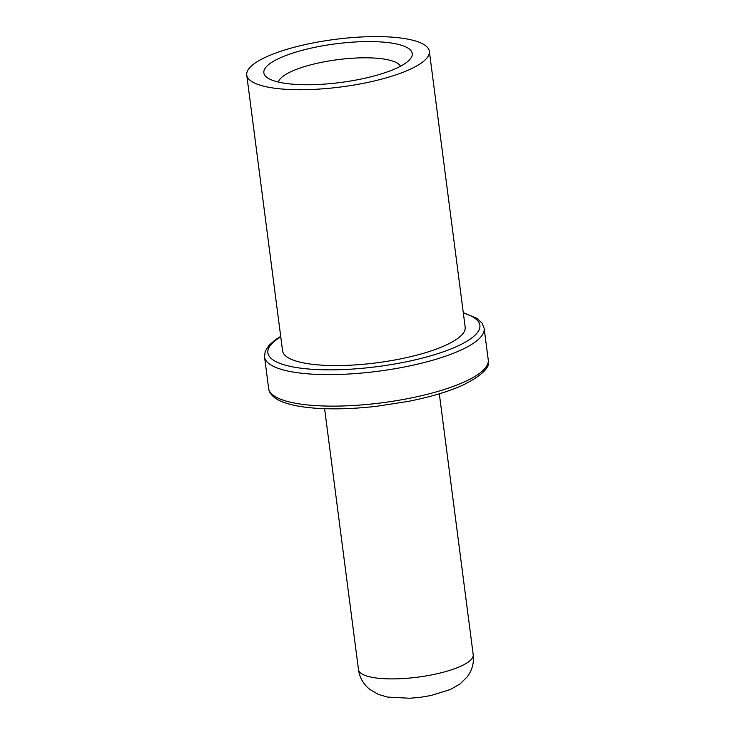 <?xml version="1.0" encoding="UTF-8"?>
<svg xmlns="http://www.w3.org/2000/svg" width="735" height="735" viewBox="0 0 735 735"><rect width="100%" height="100%" fill="white"/><g stroke="black" fill="none" stroke-linecap="round" stroke-linejoin="round"><path stroke-width="1.1" d="M266.989 56.577A92.059 23.97 -7.4 0 0 246.749 75.025A92.059 23.97 -7.4 0 0 309.067 89.578A92.059 23.97 -7.4 0 0 409.11 69.751A92.059 23.97 172.6 0 0 429.35 51.312A92.059 23.97 172.6 0 0 367.031 36.75A92.059 23.97 172.6 0 0 266.989 56.577M280.292 57.817A74.823 19.477 172.6 0 1 370.964 41.583A74.823 19.477 172.6 0 1 410.176 59.094A74.823 19.477 172.6 0 1 395.807 68.52A74.823 19.477 172.6 0 1 324.3 84.121A74.823 19.477 172.6 0 1 267.274 77.653A74.823 19.477 172.6 0 1 280.292 57.817M246.749 75.025L282.58 350.861A92.059 23.97 -7.4 0 0 344.899 365.424A92.059 23.97 -7.4 0 0 444.941 345.588A92.059 23.97 172.6 0 0 465.172 327.148L429.35 51.312M278.464 82.081A61.795 16.087 172.6 0 1 291.97 71.212A61.795 16.087 172.6 0 1 356.401 58.01A61.795 16.087 172.6 0 1 400.492 66.233M463.353 313.119A106.897 27.838 172.6 0 1 456.389 346.654A106.897 27.838 172.6 0 1 314.911 369.457A106.897 27.838 172.6 0 1 280.752 336.832M488.251 359.911C490.787 366.995 482.215 375.466 462.526 385.315C448.129 391.709 430.058 397.065 408.311 401.383L376.228 406.345C353.682 408.871 333.286 409.487 315.039 408.173C296.471 406.721 283.352 403.46 275.671 398.388C271.334 395.347 268.992 392.031 268.633 388.438A110.728 28.83 172.6 0 0 343.585 405.95A110.728 28.83 172.6 0 0 463.914 382.099A110.728 28.83 172.6 0 0 488.251 359.911L484.154 328.407A110.728 28.83 172.6 0 1 459.816 350.595A110.728 28.83 172.6 0 1 339.496 374.437A110.728 28.83 172.6 0 1 264.545 356.934L265.206 351.348L268.817 345.496L275.561 339.625L280.696 336.373M358.487 669.668C359.626 677.587 363.356 684.138 369.668 689.32L378.332 694.391L387.529 697.083L410.047 698.25L420.732 697.249L431.133 695.475L450.546 689.439L460.202 683.853L467.469 676.558C472.219 669.962 474.139 662.694 473.221 654.766A57.844 15.058 172.6 0 1 460.505 666.351A57.844 15.058 172.6 0 1 397.644 678.809A57.844 15.058 172.6 0 1 358.487 669.668L324.594 408.688M268.633 388.438L264.545 356.934M463.289 312.651L477.125 318.457L482.096 323.189L484.154 328.407M473.221 654.766L439.319 393.785"/></g></svg>
